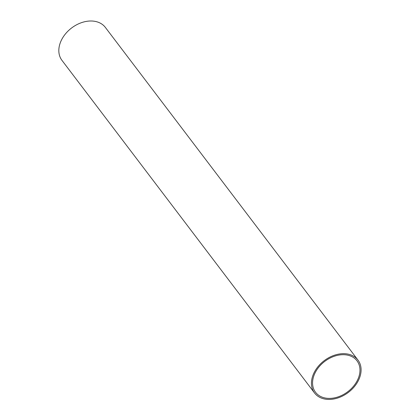 <?xml version="1.0" encoding="UTF-8"?>
<svg xmlns="http://www.w3.org/2000/svg" width="420" height="420" viewBox="0 0 420 420"><rect width="100%" height="100%" fill="white"/><g stroke="black" fill="none" stroke-linecap="round" stroke-linejoin="round"><path stroke-width="0.63" d="M313.95 375.522A26.019 19.042 142.8 0 0 315.546 392.285A26.019 19.042 142.8 0 0 347.786 391.713A26.019 19.042 142.8 0 0 356.99 360.812A26.019 19.042 142.8 0 0 334.336 356.244A26.019 19.042 142.8 0 0 313.95 375.522M314.575 393.026L61.955 60.354A27.242 19.939 -37.2 0 1 71.594 27.998A27.242 19.939 -37.2 0 1 105.347 27.4L357.966 360.071A27.242 19.939 -37.2 0 1 359.641 377.622A27.242 19.939 -37.2 0 1 338.3 397.814A27.242 19.939 -37.2 0 1 314.575 393.026A27.242 19.939 -37.2 0 1 324.214 360.67A27.242 19.939 -37.2 0 1 357.966 360.071"/></g></svg>
